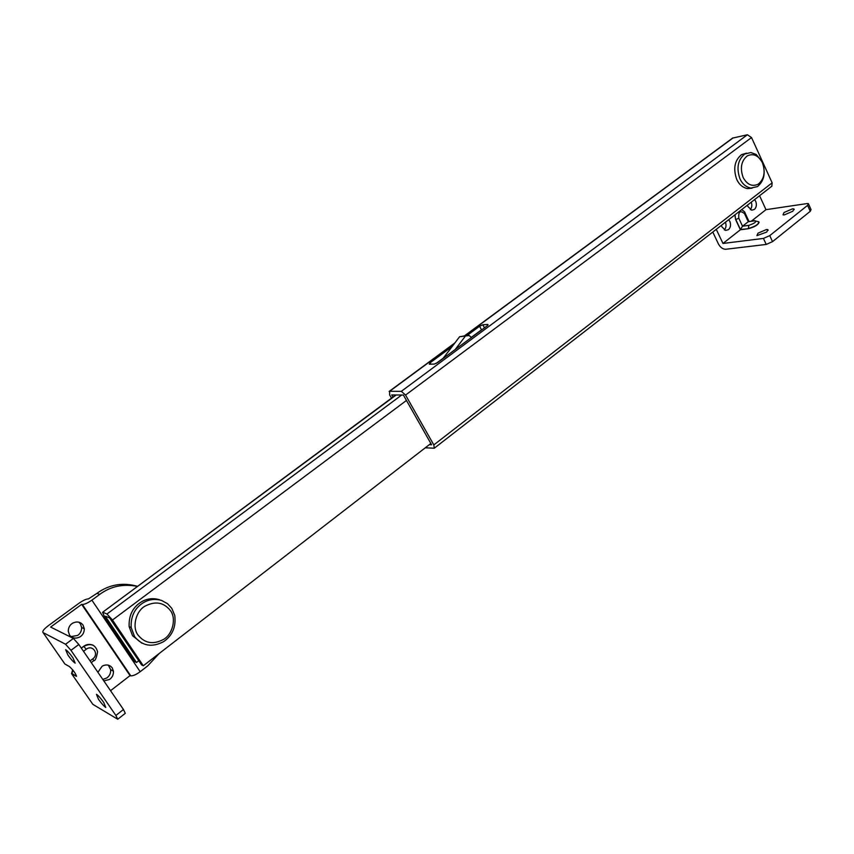 <?xml version="1.0" encoding="UTF-8"?>
<svg xmlns="http://www.w3.org/2000/svg" width="854" height="854" viewBox="0 0 854 854"><rect width="100%" height="100%" fill="white"/><g stroke="black" fill="none" stroke-linecap="round" stroke-linejoin="round"><path stroke-width="1.28" d="M171.793 608.358L167.587 603.725L161.694 600.49C154.873 598.515 148.553 599.38 142.725 603.095C134.526 608.518 130.683 616.652 131.164 627.498L134.58 636.614C142.372 646.104 152.119 647.738 163.829 641.514C172.519 635.408 176.17 626.719 174.76 615.435L171.793 608.358M159.591 599.732C152.791 597.757 146.482 598.622 140.675 602.316C132.498 607.728 128.666 615.83 129.146 626.633L132.551 635.718L141.892 643.169M138.113 635.152C144.87 643.393 153.325 644.823 163.498 639.422C172.561 634.554 176.618 618.381 170.416 610.61C163.861 602.348 155.439 600.832 145.169 606.073C135.957 610.834 131.73 627.327 138.113 635.152M762.238 161.918L756.185 154.467L750.858 152.535L744.848 153.976C737.856 159.698 736.233 167.992 739.98 178.849C742.339 183.952 745.948 187.026 750.805 188.072L757.455 186.599C764.319 180.845 765.91 172.625 762.238 161.918M746.524 153.154L741.592 154.627C734.6 160.328 732.988 168.601 736.724 179.425C739.084 184.517 742.681 187.581 747.528 188.617L752.096 188.158M743.119 177.418C747.133 184.71 752.182 186.951 758.267 184.154C764.223 179.169 765.6 172.028 762.419 162.73C758.491 155.449 753.463 153.144 747.335 155.844C741.283 160.808 739.874 168.003 743.119 177.418M105.768 707.443C104.017 706.311 101.605 703.611 98.53 699.362L96.449 694.302C98.199 695.402 100.623 698.113 103.718 702.415L105.768 707.443M75.152 663.11C73.465 662.106 71.063 659.427 67.946 655.093L65.641 649.702C67.306 650.684 69.729 653.363 72.889 657.751L75.152 663.11M102.811 679.432L106.771 677.98C109.504 676.058 110.806 673.304 110.689 669.717L108.287 665.127M103.814 680.894L109.515 679.464C112.258 677.532 113.571 674.767 113.443 671.159L112.248 667.892C109.675 664.722 106.323 664.134 102.192 666.131L97.911 672.29M70.999 636.614L77.629 635.44C80.287 633.647 81.632 631.01 81.653 627.509L80.393 623.847L78.771 622.15M69.537 635.056C72.398 638.44 75.963 638.995 80.244 636.721C82.923 634.917 84.279 632.259 84.3 628.747L83.03 625.064C80.404 621.819 76.977 621.168 72.761 623.11C69.911 624.786 68.405 627.455 68.245 631.117L69.537 635.056M72.761 669.942L71.779 673.4L76.55 676.304C75.504 673.251 73.145 670.006 69.452 666.579L64.893 664.017L43.095 632.601C42.102 631.469 43.778 629.217 48.123 625.833L79.027 603.234C83.03 600.426 86.179 598.964 88.496 598.867L96.993 593.327L99.715 594.395C110.732 586.239 123.328 583.592 137.494 586.431M76.134 676.219L71.522 673.592L72.686 669.846M93.129 645.229C89.713 643.841 86.553 644.215 83.628 646.339L81.29 648.09M78.814 644.471L73.401 638.429L65.566 644.247L70.967 650.332L78.814 644.471L123.456 709.503L115.877 715.449L117.735 719.249L92.862 704.358L71.522 673.592M117.735 719.249L125.282 713.314L123.456 709.503M159.154 653.524L147.763 665.842L140.195 671.703C136.426 674.489 133.299 675.877 130.811 675.877L130.054 675.61L110.54 690.694M137.633 586.324C122.624 582.172 109.066 584.51 96.993 593.327M65.566 644.247L43.095 632.601M99.715 594.395L91.869 600.149C87.973 602.903 84.813 604.365 82.39 604.525L81.674 604.344L50.642 627.071L73.401 638.429M130.054 675.61L81.674 604.344M115.877 715.449L70.967 650.332M792.555 208.814L784.047 212.497L783.001 214.813L784.303 214.92L792.854 211.226L793.889 208.92L792.555 208.814M766.561 229.491L758 233.185L756.911 235.64L766.732 232.053L767.81 229.609L766.561 229.491M750.314 209.678C751.926 207.597 752.246 205.131 751.274 202.302L751.232 202.195M747.517 205.077L747.88 206.476L751.712 210.191L754.36 209.465C756.377 207.511 756.868 204.885 755.822 201.587L754.594 199.59M724.341 229.961C726.103 227.858 726.476 225.317 725.462 222.339L725.42 222.232M721.449 225.317L721.811 226.726L725.58 230.42L728.462 229.683C730.533 227.698 731.035 225.029 729.967 221.698L728.708 219.681M738.795 218.208L735.785 219.563L740.45 229.555L742.532 226.214L738.795 218.208C738.326 211.557 740.247 210.063 744.56 213.713L748.275 221.709L754.883 220.642M734.835 214.93L735.625 219.585L740.386 229.769L748.435 228.691C754.755 226.961 758.309 224.794 759.099 222.189M754.616 220.812L748.275 221.709L742.532 226.214L748.851 225.349L748.35 228.488C755.352 226.449 758.8 224.207 758.704 221.762L754.616 220.812C756.793 221.752 754.872 223.257 748.851 225.349M769.753 235.629L763.433 238.415L766.219 244.436L772.528 241.65L769.753 235.629L807.596 205.344L810.265 211.301L811.033 209.561L808.61 204.17M759.58 195.726L765.985 209.668L807.051 203.572L808.364 203.626L807.596 205.344M766.219 244.436L725.708 249.272C722.815 249.219 720.402 247.479 718.47 244.041L712.78 232.042M716.271 229.331L722.964 243.465L763.433 238.415M740.386 229.769L722.964 243.465M765.985 209.668L751.381 221.133M810.265 211.301L772.528 241.65M465.868 335.707L459.601 336.732L469.156 335.515L471.451 337.501M459.601 336.732L442.948 358.605M465.163 336.412L455.193 349.542M401.647 395.028L106.953 614.005L112.472 620.015L143.301 665.778L141.657 664.988L109.59 617.912L105.629 616.225L105.971 617.228L136.501 662.48L134.911 661.701L104.434 616.577L102.565 612.318L396.213 394.975M136.501 662.48L138.786 660.718M143.301 665.778L430.864 443.482M106.953 614.005L103.003 612.339M483.033 328.918L481.517 329.825L479.585 326.249L482.852 324.776L487.794 324.435L487.346 325.726L437.547 362.608L434.216 364.092L429.274 364.21L430.053 362.822L452.172 346.489M481.517 329.825L471.323 337.373M443.343 358.093L435.978 363.537M479.585 326.249L467.586 335.11M425.292 447.795L434.291 448.211L433.811 444.923L405.554 395.06L401.305 391.345L389.648 391.292L389.637 394.911L391.495 398.167M429.381 444.635L431.601 444.785L403.398 395.05L391.73 394.932L392.947 397.089M434.291 448.211L771.824 186.215L772.144 182.841L751.531 137.558L747.399 134.761L732.593 138.092L464.587 335.782M71.779 673.4L73.156 670.443M83.511 651.324L86.286 649.243C92.648 644.183 99.427 654.111 92.83 658.797L93.737 660.718L91.25 662.597M92.83 658.797L90.076 660.879M86.286 649.243L83.724 646.393L81.343 648.165M93.737 660.718C95.178 660.932 96.459 657.964 97.58 651.815C95.552 644.695 90.93 642.891 83.724 646.393L83.628 646.339M130.246 675.717L81.856 604.418M140.195 671.703L91.869 600.149M744.56 213.713L744.987 212.849C744.987 212.112 743.866 211.055 741.624 209.657M735.006 214.792L735.625 219.585M740.45 229.555L748.435 228.691M112.472 620.015L406.461 400.451M105.971 617.228L106.707 616.684M484.496 327.829L482.852 324.776M488.104 325.022L487.794 324.435M430.811 364.178L430.053 362.822M751.531 137.558L405.554 395.06M747.399 134.761L401.305 391.345M772.144 182.841L433.811 444.923M733.266 137.782L464.907 335.761M454.477 343.457L389.648 391.292M131.164 627.498L129.146 626.633M750.805 188.072L747.528 188.617M113.443 671.159L110.689 669.717M84.3 628.747L81.653 627.509M73.284 670.614L72.771 671.265L72.942 670.176M82.39 604.525L130.811 675.877M794.22 209.636L793.889 208.92M768.162 230.377L767.81 229.609M745.104 213.105L748.99 221.464M395.797 394.975L102.565 612.318M389.125 391.452L454.862 342.956"/></g></svg>
